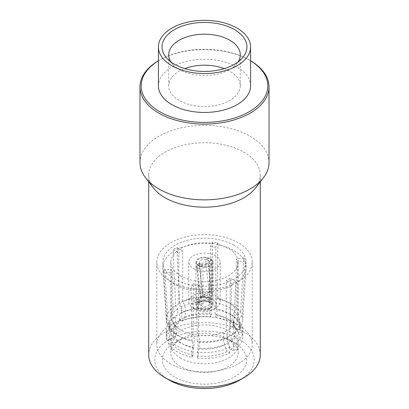 <?xml version="1.0" encoding="UTF-8"?>
<svg xmlns="http://www.w3.org/2000/svg" width="409" height="409" viewBox="0 0 409 409"><rect width="100%" height="100%" fill="white"/><g stroke="black" fill="none" stroke-linecap="round" stroke-linejoin="round"><path stroke-width="0.31" stroke-dasharray="2.04 1.53" d="M168.401 343.591A38.201 22.055 180 0 0 192 357.215L192.936 355.206L194.301 340.973C194.285 337.635 193.912 335.492 193.181 334.542A33.656 19.433 180 0 1 180.701 329.986A33.656 19.433 180 0 1 179.454 329.225A33.656 19.433 180 0 1 172.808 322.778L175.461 325.63L176.979 330.973L175.19 337.292L171.877 343.049L168.401 343.591L168.401 337.747L171.335 334.818L171.335 328.877L168.401 326.852A38.201 22.055 180 0 0 177.486 335.237L179.633 336.474A35.169 20.307 180 0 1 171.335 328.877M166.325 320.467A38.201 22.055 180 0 0 166.99 323.81L169.924 325.83A35.169 20.307 180 0 1 169.331 322.113L169.331 328.054A35.169 20.307 180 0 0 169.924 331.776L166.99 334.705A38.201 22.055 180 0 1 166.299 330.533L166.299 336.372A38.201 22.055 180 0 0 166.99 340.544L170.466 340.007L173.779 334.25L175.568 327.931L175.129 324.976L171.391 319.736A33.656 19.433 180 0 1 170.844 316.244A33.656 19.433 180 0 1 178.851 303.667C180.85 307.312 181.867 310.845 181.908 314.27L180.599 319.557L178.176 323.401L175.625 321.934L175.625 316.091L177.777 314.853L177.777 308.913L175.625 305.196A38.201 22.055 180 0 0 166.325 320.467L162.93 268.457A41.6 24.019 180 0 1 162.9 267.552A41.6 24.019 180 0 1 173.222 251.719L175.625 305.196M211.724 314.715A38.201 22.055 180 0 0 179.485 319.705L182.031 321.172L184.454 317.328L185.768 312.041C185.727 308.621 184.71 305.088 182.711 301.438A33.656 19.433 180 0 1 210.548 297.133L209.428 308.381L209.909 313.391L210.793 316.724L211.724 314.715L211.724 308.872L210.942 308.095L210.942 302.154L211.724 297.982A38.201 22.055 180 0 0 179.485 302.967L181.637 306.684A35.169 20.307 180 0 1 210.942 302.154M197.276 358.033A38.201 22.055 180 0 0 229.515 353.044L226.969 351.571L224.546 344.93L223.232 338.131C223.273 334.756 224.29 332.399 226.289 331.055A33.656 19.433 180 0 1 198.452 335.36C199.183 336.3 199.556 338.442 199.572 341.791L198.207 356.024L197.276 358.033L197.276 352.19L198.058 348.018L198.058 342.077L197.276 341.295A38.201 22.055 180 0 0 229.515 336.31L227.363 337.543A35.169 20.307 180 0 1 198.058 342.077M216.064 317.542L215.18 314.209L214.699 309.199L215.819 297.946A33.656 19.433 180 0 1 228.299 302.507A33.656 19.433 180 0 1 236.192 309.71C233.467 312.645 232.077 315.809 232.021 319.199L233.81 324.966L237.123 329.695A34.612 19.98 180 0 0 236.571 328.862A34.612 19.98 180 0 0 228.974 322.246A34.612 19.98 180 0 0 216.064 317.542L217 315.533A38.201 22.055 180 0 1 231.514 320.779A38.201 22.055 180 0 1 240.599 329.158L237.123 329.695M233.432 322.241C233.493 318.856 234.884 315.697 237.609 312.752A33.656 19.433 180 0 1 238.156 316.244A33.656 19.433 180 0 1 230.149 328.826L230.027 328.902C232.69 326.771 233.968 325.462 233.856 324.981L233.432 322.241M229.515 336.31L231.923 283.631A41.6 24.019 0 0 0 235.778 281.402L230.149 278.151L230.149 328.826C228.15 330.165 227.133 332.522 227.092 335.901L228.401 342.701L230.824 349.347A34.612 19.98 180 0 0 238.534 332.742L242.01 332.2A38.201 22.055 180 0 1 242.701 336.372A38.201 22.055 180 0 1 233.375 350.815L230.824 349.347M153.574 188.114A55.788 32.209 180 0 1 148.712 174.965A55.788 32.209 180 0 1 183.15 145.21A55.788 32.209 180 0 1 243.948 152.189A55.788 32.209 180 0 1 260.288 174.965A55.788 32.209 180 0 1 255.426 188.114M139.98 162.618A64.52 37.25 180 0 1 179.812 128.201A64.52 37.25 180 0 1 250.124 136.279A64.52 37.25 180 0 1 269.02 162.618M250.584 60.788A63.308 36.549 0 0 0 249.265 60L250.124 60.496A64.52 37.25 180 0 1 250.584 60.767M158.416 60.767A64.52 37.25 180 0 1 158.876 60.496A64.52 37.25 180 0 1 250.124 60.496L249.265 60A63.308 36.549 0 0 0 159.735 60A63.308 36.549 0 0 0 158.416 60.788M250.584 85.844A46.084 26.605 0 0 0 237.087 67.03A46.084 26.605 0 0 0 186.862 61.263A46.084 26.605 0 0 0 158.416 85.844M170.85 61.866A35.777 20.654 0 0 0 173.237 64.893A35.777 20.654 0 0 0 179.203 69.458A35.777 20.654 0 0 0 235.763 64.893A35.777 20.654 0 0 0 238.15 61.866M224.25 68.62A35.777 20.654 180 0 1 229.797 71.238A35.777 20.654 180 0 1 240.277 85.844A35.777 20.654 180 0 1 218.191 104.929A35.777 20.654 180 0 1 179.203 100.45A35.777 20.654 180 0 1 168.723 85.844A35.777 20.654 180 0 1 184.75 68.62M169.341 380.14A49.724 28.707 180 0 1 169.341 339.542A49.724 28.707 180 0 1 239.659 339.542A49.724 28.707 180 0 1 239.659 380.14M260.288 354.889A55.788 32.209 0 0 0 243.948 332.118A55.788 32.209 0 0 0 183.15 325.135A55.788 32.209 0 0 0 148.712 354.889M228.299 339.173L234.301 342.64A42.142 24.33 0 0 0 174.699 342.64A42.142 24.33 0 0 0 174.699 377.047A42.142 24.33 0 0 0 234.301 377.047A42.142 24.33 0 0 0 234.301 342.64L228.299 339.173A33.656 19.433 180 0 1 238.156 352.911A33.656 19.433 180 0 1 217.378 370.861A33.656 19.433 180 0 1 180.701 366.648A33.656 19.433 180 0 1 170.844 352.911A33.656 19.433 180 0 1 180.701 339.173A33.656 19.433 180 0 1 228.299 339.173M170.757 363.877A47.725 27.551 180 0 1 156.775 344.393A47.725 27.551 180 0 1 186.238 318.938A47.725 27.551 180 0 1 238.242 324.91A47.725 27.551 180 0 1 252.225 344.393A47.725 27.551 180 0 1 222.762 369.848A47.725 27.551 180 0 1 170.757 363.877M170.757 281.689A47.725 27.551 180 0 1 156.775 262.205A47.725 27.551 180 0 1 186.238 236.75A47.725 27.551 180 0 1 238.242 242.721A47.725 27.551 180 0 1 252.225 262.205A47.725 27.551 180 0 1 222.762 287.66A47.725 27.551 180 0 1 170.757 281.689M180.701 358.136A33.656 19.433 180 0 1 170.844 344.393A33.656 19.433 180 0 1 191.622 326.443A33.656 19.433 180 0 1 228.299 330.656A33.656 19.433 180 0 1 238.156 344.393A33.656 19.433 180 0 1 217.378 362.343A33.656 19.433 180 0 1 180.701 358.136M171.335 334.818A35.169 20.307 180 0 0 192.787 347.2L192.787 341.259L192 340.482L191.121 290.293A41.6 24.019 180 0 1 175.088 284.536A41.6 24.019 180 0 1 165.113 275.277L168.401 326.852M210.548 297.133L210.548 246.458A33.656 19.433 180 0 1 215.819 247.271L215.819 297.946M178.851 303.667L178.851 252.992A33.656 19.433 180 0 1 182.711 250.763L182.711 301.438M172.808 322.778L172.808 272.108A33.656 19.433 180 0 1 171.391 269.061L171.391 319.736M180.701 275.947A33.656 19.433 180 0 1 170.844 262.205A33.656 19.433 180 0 1 191.622 244.255A33.656 19.433 180 0 1 228.299 248.468A33.656 19.433 180 0 1 238.156 262.205A33.656 19.433 180 0 1 217.378 280.155A33.656 19.433 180 0 1 180.701 275.947M217 315.533L217 309.69A38.201 22.055 180 0 1 231.514 314.935L231.514 314.935A38.201 22.055 180 0 1 240.599 323.314L237.665 321.295L237.665 315.354L240.599 312.425A38.201 22.055 180 0 0 217 298.795L216.213 302.967A35.169 20.307 180 0 1 229.367 307.757A35.169 20.307 180 0 1 237.665 315.354M217 309.69L216.213 308.907A35.169 20.307 180 0 1 229.367 313.698L231.514 314.935L229.367 313.698A35.169 20.307 180 0 1 237.665 321.295M216.213 308.907L216.213 302.967M233.912 245.221A41.6 24.019 180 0 1 246.1 262.205A41.6 24.019 180 0 1 220.42 284.393A41.6 24.019 180 0 1 175.088 279.189A41.6 24.019 180 0 1 162.9 262.205A41.6 24.019 180 0 1 188.58 240.017A41.6 24.019 180 0 1 233.912 245.221M191.121 290.293L191.121 288.314A41.6 24.019 0 0 0 196.392 289.127L197.276 341.295M231.923 285.61A41.6 24.019 180 0 1 196.392 291.111M235.778 281.402L233.375 334.081A38.201 22.055 180 0 0 242.675 320.467L246.07 268.457A41.6 24.019 180 0 1 235.778 283.386M239.076 318.396A35.169 20.307 180 0 1 239.669 322.113L239.669 328.054A35.169 20.307 180 0 0 239.076 324.337L239.076 318.396L242.01 315.467L245.303 262.869A41.6 24.019 180 0 1 246.1 267.552A41.6 24.019 180 0 1 246.07 268.457M245.303 262.869L245.303 260.891A41.6 24.019 0 0 0 243.887 257.849L240.599 312.425M217 298.795L217.879 244.812A41.6 24.019 180 0 1 233.912 250.569A41.6 24.019 180 0 1 243.887 259.827M212.982 299.792A11.994 6.922 180 0 1 212.982 309.582A11.994 6.922 180 0 1 196.018 309.582L193.396 308.069A15.706 9.07 180 0 1 188.794 301.658A15.706 9.07 180 0 1 198.488 293.279A15.706 9.07 180 0 1 215.604 295.247A15.706 9.07 180 0 1 220.206 301.658A15.706 9.07 180 0 1 215.604 308.069A15.706 9.07 180 0 1 193.396 308.069L196.018 309.582A11.994 6.922 180 0 1 196.018 299.792A11.994 6.922 180 0 1 212.982 299.792M198.411 308.202A8.609 4.969 180 0 1 195.891 304.685A8.609 4.969 180 0 1 201.202 300.094A8.609 4.969 180 0 1 210.589 301.172A8.609 4.969 180 0 1 213.109 304.685A8.609 4.969 180 0 1 207.798 309.281A8.609 4.969 180 0 1 198.411 308.202M198.411 265.722A8.609 4.969 180 0 1 195.891 262.205A8.609 4.969 180 0 1 201.202 257.614A8.609 4.969 180 0 1 210.589 258.692A8.609 4.969 180 0 1 213.109 262.205A8.609 4.969 180 0 1 207.798 266.796A8.609 4.969 180 0 1 198.411 265.722M193.396 268.616A15.706 9.07 0 0 0 210.512 270.584A15.706 9.07 0 0 0 220.206 262.205A15.706 9.07 0 0 0 215.604 255.794A15.706 9.07 0 0 0 198.488 253.831A15.706 9.07 0 0 0 188.794 262.205A15.706 9.07 0 0 0 193.396 268.616M198.927 265.426A7.883 4.55 180 0 1 196.617 262.205A7.883 4.55 180 0 1 201.484 258.002A7.883 4.55 180 0 1 210.073 258.989A7.883 4.55 180 0 1 212.383 262.205A7.883 4.55 180 0 1 207.516 266.412A7.883 4.55 180 0 1 198.927 265.426M203.048 304.138A5.092 2.94 0 0 1 200.896 303.401A5.092 2.94 0 0 1 199.618 302.159L197.481 303.391L197.481 300.82L196.617 300.232L200.896 297.092L208.089 294.695L208.089 297.266A7.883 4.55 0 0 1 210.073 298.1A7.883 4.55 0 0 1 211.519 299.25L211.519 260.196A7.883 4.55 0 0 0 210.073 259.05A7.883 4.55 0 0 0 208.089 258.217L208.089 263.166L200.39 263.34L196.617 267.22L197.481 269.291L197.481 264.342A7.883 4.55 0 0 0 198.927 265.487A7.883 4.55 0 0 0 200.911 266.32L200.911 305.37L203.048 304.138L203.048 265.088L200.911 266.32M198.927 308.498A7.883 4.55 180 0 1 196.617 305.283A7.883 4.55 180 0 1 201.484 301.075A7.883 4.55 180 0 1 210.073 302.062A7.883 4.55 180 0 1 212.383 305.283A7.883 4.55 180 0 1 207.516 309.485A7.883 4.55 180 0 1 198.927 308.498M197.481 303.391A7.883 4.55 0 0 0 198.927 304.536A7.883 4.55 0 0 0 200.911 305.37M211.519 299.25L209.382 300.482L209.382 261.428A5.092 2.94 0 0 0 208.104 260.19A5.092 2.94 0 0 0 205.952 259.449L205.952 264.403L201.606 264.802L199.408 267.22L199.618 268.059L199.618 263.105A5.092 2.94 0 0 0 200.896 264.347A5.092 2.94 0 0 0 203.048 265.088M208.104 301.418L208.104 301.418A5.092 2.94 180 0 1 209.592 303.498A5.092 2.94 180 0 1 206.448 306.213A5.092 2.94 180 0 1 200.896 305.579A5.092 2.94 180 0 1 199.408 303.498A5.092 2.94 180 0 1 200.896 301.418A5.092 2.94 180 0 1 208.104 301.418L209.643 302.312A7.275 4.202 0 0 0 199.357 302.312A7.275 4.202 0 0 0 199.357 308.253A7.275 4.202 0 0 0 209.643 308.253A7.275 4.202 0 0 0 209.643 302.312L208.104 301.418M209.382 300.482A5.092 2.94 0 0 0 208.104 299.24A5.092 2.94 0 0 0 205.952 298.498L205.952 295.927C202.787 296.586 197.982 299.357 199.618 299.587L197.481 300.82M208.104 260.124A5.092 2.94 180 0 1 209.592 262.205A5.092 2.94 180 0 1 206.448 264.925A5.092 2.94 180 0 1 200.896 264.286A5.092 2.94 180 0 1 199.408 262.205A5.092 2.94 180 0 1 202.552 259.49A5.092 2.94 180 0 1 208.104 260.124M211.346 291.101L208.089 263.166L205.952 264.403L209.209 292.338L211.346 291.101L204.249 294.378L200.067 297.169L200.742 297.225L202.874 295.993L199.418 267.42M200.742 297.225L197.481 269.291L199.618 268.059L202.874 295.993C201.484 296.259 206.289 293.488 209.209 292.338M211.519 260.196L209.382 261.428M208.089 258.217L205.952 259.449M199.618 263.105L197.481 264.342M199.618 302.159L199.408 299.301L199.408 303.498M208.089 294.695L205.952 295.927M208.089 297.266L205.952 298.498M217.879 244.812L217.879 242.834A41.6 24.019 0 0 0 212.608 242.016L211.724 297.982M179.485 302.967L177.077 249.495A41.6 24.019 180 0 1 212.608 243.999M177.077 249.495L177.077 247.511A41.6 24.019 0 0 0 173.222 249.741L173.222 251.719M166.99 323.81L163.697 272.236A41.6 24.019 180 0 1 162.93 268.457M163.697 272.236L163.697 270.252A41.6 24.019 0 0 0 165.113 273.299L165.113 275.277M242.01 315.467A38.201 22.055 180 0 1 242.675 320.467M239.669 322.113A35.169 20.307 180 0 1 231.223 335.314L233.375 334.081M169.331 322.113A35.169 20.307 180 0 1 177.777 308.913M192.787 341.259A35.169 20.307 180 0 1 179.633 336.474L177.486 335.237A38.201 22.055 180 0 0 192 340.482M239.669 328.054A35.169 20.307 180 0 1 231.223 341.254L231.223 335.314M227.363 337.543L227.363 343.483A35.169 20.307 180 0 1 198.058 348.018M181.637 306.684L181.637 312.629A35.169 20.307 180 0 1 210.942 308.095M169.331 328.054A35.169 20.307 180 0 1 177.777 314.853M169.924 331.776L169.924 325.83M239.076 324.337L242.01 326.362A38.201 22.055 180 0 1 242.701 330.533A38.201 22.055 180 0 1 233.375 344.971L231.223 341.254M227.363 343.483L229.515 347.2A38.201 22.055 180 0 1 197.276 352.19M181.637 312.629L179.485 313.861A38.201 22.055 180 0 1 211.724 308.872M166.299 330.533A38.201 22.055 180 0 1 175.625 316.091M192.787 347.2L192 351.372A38.201 22.055 180 0 1 168.401 337.747M242.01 332.2L242.01 326.362M233.375 344.971L233.375 350.815M240.599 323.314L240.599 329.158M229.515 353.044L229.515 347.2M179.485 319.705L179.485 313.861M166.299 336.372A38.201 22.055 180 0 1 175.625 321.934M166.99 340.544L166.99 334.705M192 357.215L192 351.372M226.969 351.571A34.612 19.98 180 0 1 198.207 356.024M182.031 321.172A34.612 19.98 180 0 1 210.793 316.724M170.466 340.007A34.612 19.98 180 0 1 172.429 328.862A34.612 19.98 180 0 1 178.176 323.401M192.936 355.206A34.612 19.98 180 0 1 171.877 343.049M233.856 325.191L235.221 328.008L238.534 332.742M233.549 324.572L233.81 324.966A31.196 18.011 180 0 0 233.406 324.357L236.571 328.862M198.452 335.36L198.452 284.684A33.656 19.433 180 0 1 193.181 283.872L193.181 334.542M230.149 278.151A33.656 19.433 180 0 1 226.289 280.38L226.289 331.055M236.192 309.71L236.192 259.04A33.656 19.433 180 0 1 237.609 262.082L237.609 312.752M231.923 283.631L226.289 280.38M191.121 288.314L193.181 283.872M198.452 284.684L196.392 289.127M163.697 270.252L171.391 269.061M165.113 273.299L172.808 272.108M177.077 247.511L182.711 250.763M173.222 249.741L178.851 252.992M217.879 242.834L215.819 247.271M212.608 242.016L210.548 246.458M243.887 257.849L236.192 259.04M245.303 260.891L237.609 262.082M215.18 314.209A31.196 18.011 180 0 1 226.56 318.391A31.196 18.011 180 0 1 233.406 324.357L233.554 324.582M235.221 328.008A31.196 18.011 180 0 1 228.401 342.701M224.546 344.93A31.196 18.011 180 0 1 199.091 348.867M184.454 317.328A31.196 18.011 180 0 1 209.909 313.391M173.779 334.25A31.196 18.011 180 0 1 175.594 324.357A31.196 18.011 180 0 1 180.599 319.557M193.82 348.049A31.196 18.011 180 0 1 175.19 337.292M175.441 325.579C175.758 326.341 177.097 327.558 179.454 329.225M175.149 325.002L172.429 328.862M173.237 64.893L167.404 58.845M168.723 85.844L168.723 54.852M180.701 339.173L174.699 342.64M156.775 262.205L156.775 344.393M170.844 344.393L170.844 352.911M260.288 174.965L260.288 181.841M170.844 262.205L170.844 316.244M246.1 262.205L246.1 267.552M212.982 309.582L215.604 308.069M195.891 262.205L195.891 304.685M220.206 262.205L220.206 301.658M196.617 262.205L196.617 267.22M196.617 300.232L196.617 305.283M209.592 262.205L209.592 303.498M199.408 262.205L199.408 267.22M196.637 267.522L200.067 297.169M200.896 301.418L199.357 302.312M212.383 262.205L212.383 305.283M188.794 262.205L188.794 301.658M213.109 262.205L213.109 304.685M162.9 262.205L162.9 267.552M242.701 330.533L242.701 336.372M238.156 262.205L238.156 316.244M148.712 174.965L148.712 181.841M238.156 344.393L238.156 352.911M252.225 262.205L252.225 344.393M159.735 60L158.876 60.496M240.277 85.844L240.277 54.852M235.763 64.893L241.596 58.845"/><path stroke-width="0.61" d="M250.584 60.767A64.52 37.25 180 0 1 269.02 86.836L269.02 162.618A64.52 37.25 180 0 1 263.396 177.823L255.426 188.114A55.788 32.209 180 0 1 165.052 197.741A55.788 32.209 180 0 1 153.574 188.114L145.604 177.823A64.52 37.25 180 0 1 139.98 162.618L139.98 86.836A64.52 37.25 180 0 1 158.416 60.767M263.396 177.823A64.52 37.25 180 0 1 158.876 188.958A64.52 37.25 180 0 1 145.604 177.823M269.02 86.836A64.52 37.25 180 0 1 229.188 121.248A64.52 37.25 180 0 1 158.876 113.175A64.52 37.25 180 0 1 139.98 86.836M158.416 60.788A63.308 36.549 0 0 0 159.735 111.688A63.308 36.549 0 0 0 248.59 112.076A63.308 36.549 0 0 0 250.584 60.788M158.416 46.928L158.416 85.844A46.084 26.605 0 0 0 171.913 104.658A46.084 26.605 0 0 0 222.138 110.425A46.084 26.605 0 0 0 250.584 85.844L250.584 46.928A46.084 26.605 0 0 0 237.087 28.114A46.084 26.605 0 0 0 186.862 22.347A46.084 26.605 0 0 0 158.416 46.928A46.084 26.605 0 0 0 171.913 65.742A46.084 26.605 0 0 0 222.138 71.509A46.084 26.605 0 0 0 250.584 46.928M234.515 29.601A42.449 24.504 0 0 0 178.927 27.367A42.449 24.504 0 0 0 167.404 58.845A42.449 24.504 0 0 0 174.485 64.259A42.449 24.504 0 0 0 241.596 58.845A42.449 24.504 0 0 0 234.515 29.601M238.15 61.866A35.777 20.654 0 0 0 240.277 54.852A35.777 20.654 0 0 0 229.797 40.246A35.777 20.654 0 0 0 190.809 35.767A35.777 20.654 0 0 0 168.723 54.852A35.777 20.654 0 0 0 170.85 61.866M184.75 68.62A35.777 20.654 180 0 1 224.25 68.62M243.948 377.665L239.659 380.14A49.724 28.707 180 0 1 169.341 380.14L165.052 377.665A55.788 32.209 0 0 0 243.948 377.665A55.788 32.209 0 0 0 260.288 354.889L260.288 181.841M148.712 181.841L148.712 354.889A55.788 32.209 0 0 0 165.052 377.665L169.341 380.14"/></g></svg>
